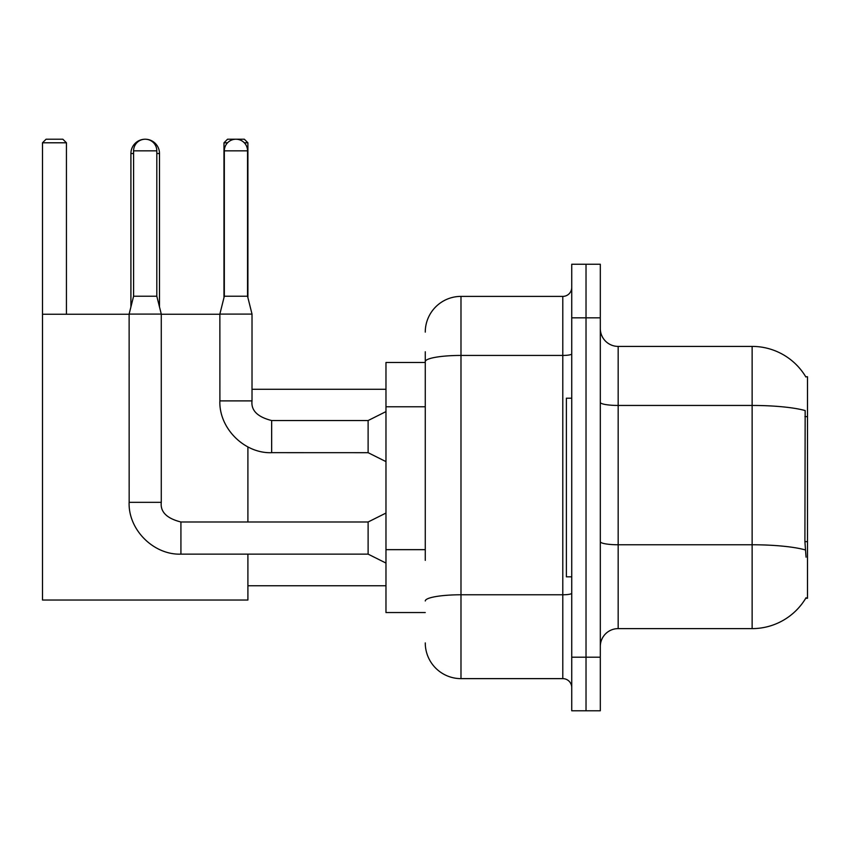 <?xml version="1.0" encoding="UTF-8"?>
<svg xmlns="http://www.w3.org/2000/svg" width="850" height="850" viewBox="0 0 850 850"><rect width="100%" height="100%" fill="white"/><g stroke="black" fill="none" stroke-linecap="round" stroke-linejoin="round"><path stroke-width="1.27" d="M805.747 598.251L806.055 597.72A62.518 62.518 0 0 1 752.133 628.617A62.518 62.518 0 0 0 805.747 598.251L807.5 598.251L807.5 376.773L805.747 376.773M425.266 396.047L425.266 351.772L425.266 362.483L385.974 362.483L385.974 612.542L425.266 612.542M600.312 646.478A17.861 17.861 0 0 1 618.173 628.617L752.133 628.617L752.133 346.407L618.173 346.407A17.861 17.861 0 0 1 600.312 328.546A17.861 17.861 0 0 0 618.173 346.407L618.173 628.617A17.861 17.861 0 0 0 600.312 646.478M586.022 657.199L586.022 710.781L600.312 710.781L600.312 657.199L586.022 657.199L586.022 710.781L571.731 710.781L571.731 657.199L586.022 657.199L586.022 317.836L586.022 657.199M571.731 657.199L571.731 264.244L586.022 264.244L586.022 317.836L586.022 264.244L600.312 264.244L600.312 657.199M805.874 376.996A62.518 62.518 0 0 0 752.133 346.407A62.518 62.518 0 0 1 805.874 376.996M806.055 557.175L804.907 541.652L805.162 410.561A62.518 10.859 180 0 0 752.133 405.45L618.173 405.45A17.861 3.103 -0 0 1 600.312 402.348M425.266 560.373L425.266 351.772M425.266 332.116A35.721 35.721 0 0 1 460.987 296.395L460.987 678.629L562.796 678.629L562.796 296.395A8.936 8.936 0 0 0 571.731 287.47M460.987 296.395L562.796 296.395M571.731 687.565A8.936 8.936 0 0 0 562.796 678.629M460.987 678.629A35.721 35.721 0 0 1 425.266 642.908M571.731 398.204L566.376 398.204L566.376 576.821L571.731 576.821M130.911 306.935L130.911 153.51A14.291 14.291 0 0 1 145.201 139.219A11.613 11.613 0 0 1 156.814 150.833L156.814 296.225L161.277 314.086L161.277 502.339C160.193 511.87 166.749 518.415 180.923 521.985L180.923 554.136L368.114 554.136L368.114 521.985L385.974 513.06M159.492 306.935L159.492 153.51A14.291 14.291 0 0 0 145.201 139.219A11.613 11.613 0 0 0 133.588 150.833L133.588 296.225L156.814 296.225M247.903 554.136L247.903 600.036L42.5 600.036L42.5 142.789L46.07 139.219L62.857 139.219L66.438 142.789L42.5 142.789M66.438 314.256L66.438 142.789M42.5 314.256L129.126 314.256M161.277 314.256L219.863 314.256M247.903 521.985L247.903 446.919M227.556 142.789L223.975 142.789L227.545 139.219L244.333 139.219L247.903 142.789L247.903 297.649M247.903 142.789L244.311 142.789M223.975 142.789L223.975 297.649M161.277 502.339L129.157 502.339L129.126 314.086L161.277 314.086M247.552 296.225L224.326 296.225L224.326 150.833A11.613 11.613 0 0 1 235.939 139.219A11.613 11.613 0 0 1 247.552 150.833L247.552 296.225L252.014 314.086L252.014 400.892C250.931 410.412 257.486 416.967 271.66 420.538L271.66 452.657L368.114 452.689L368.114 420.538L385.974 411.602M252.014 400.892L219.895 400.892L219.863 314.086L252.014 314.086M807.5 416.627L804.907 416.627M807.5 541.652L804.907 541.652M425.266 406.767L385.974 406.767M425.266 549.653L385.974 549.653M805.354 549.929A62.518 10.859 180 0 0 752.133 544.765L618.173 544.765A17.861 3.103 0 0 1 600.312 541.663M600.312 317.836L571.731 317.836M571.731 593.226A8.936 1.551 0 0 1 562.796 594.777L460.987 594.777A35.721 6.205 180 0 0 425.266 600.982M425.266 361.643A35.721 6.205 180 0 1 460.987 355.438L562.796 355.438A8.936 1.551 0 0 0 571.731 353.887M133.588 153.51L130.911 153.51M159.492 153.51L156.814 153.51M133.588 150.833L156.814 150.833M224.326 150.833L247.552 150.833M247.903 585.756L385.974 585.756M252.014 389.279L385.974 389.279M368.114 554.136L385.974 563.072M368.114 521.985L180.923 521.985M129.126 502.339C128.148 529.688 153.584 555.114 180.923 554.136M133.588 296.225L129.126 314.086M368.114 452.689L385.974 461.614M219.863 400.892C218.886 428.23 244.322 453.666 271.66 452.689M368.114 420.538L271.66 420.538M224.326 296.225L219.863 314.086"/></g></svg>
